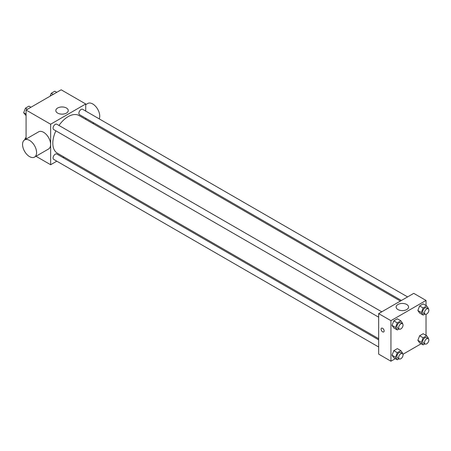 <?xml version="1.0" encoding="UTF-8"?>
<svg xmlns="http://www.w3.org/2000/svg" width="451" height="451" viewBox="0 0 451 451"><rect width="100%" height="100%" fill="white"/><g stroke="black" fill="none" stroke-linecap="round" stroke-linejoin="round"><path stroke-width="0.68" d="M26.085 139.066L26.085 110.05L61.167 89.794L85.729 103.972L85.729 111.087M56.803 161.182L50.642 164.733L35.979 156.271M63.997 157.027L63.005 157.596M55.879 130.829A21.733 12.549 120 0 0 52.818 143.226A21.733 12.549 120 0 0 57.322 153.171L378.665 338.701M400.398 301.059L79.049 115.535A21.733 12.549 120 0 0 58.98 125.457M85.729 118.247L85.729 119.391M50.642 164.733L50.642 124.228L85.729 103.972M407.586 296.91L82.646 109.305A3.101 1.793 120 0 0 80.255 110.14A3.101 1.793 120 0 0 78.902 113.257A3.101 1.793 120 0 0 79.545 114.678L401.384 300.49M378.665 339.845L56.826 154.028A3.101 1.793 120 0 0 54.436 154.862A3.101 1.793 120 0 0 53.083 157.98A3.101 1.793 120 0 0 53.725 159.4L378.665 347.005M378.665 317.188L53.725 129.584A3.101 1.793 -60 0 1 53.725 126.004A3.101 1.793 -60 0 1 56.826 124.217L381.766 311.816M50.642 124.228L26.085 110.05M57.649 113.094A6.224 3.591 180 0 1 55.823 110.551A6.224 3.591 180 0 1 62.046 106.96A6.224 3.591 180 0 1 68.27 110.551A6.224 3.591 180 0 1 64.425 113.872A6.224 3.591 180 0 1 57.649 113.094M24.608 139.923L38.639 131.822A9.922 5.728 60 0 1 46.284 134.477A9.922 5.728 60 0 1 50.613 144.467A9.922 5.728 60 0 1 48.561 149.005L34.53 157.111A9.922 5.728 60 0 1 24.608 151.378A9.922 5.728 60 0 1 24.608 139.923A9.922 5.728 60 0 1 32.252 142.578A9.922 5.728 60 0 1 36.582 152.568A9.922 5.728 60 0 1 34.53 157.111M99.209 118.872A9.922 5.728 -120 0 0 96.599 107.552A9.922 5.728 -120 0 0 87.753 103.465L85.729 104.632M395.364 358.658L390.944 361.206L378.665 354.12L378.665 313.608L413.747 293.353L426.026 300.445L426.026 305.547M421.183 343.747L402.94 354.283M419.627 313.033L417.851 310.508L419.627 305.941L423.168 303.895L419.627 305.941L417.851 310.508L419.627 313.033L423.134 315.057L421.358 312.537L423.134 307.965L426.68 305.919L428.45 308.445L428.287 308.867M393.802 357.756L392.032 355.23L393.802 350.664L397.348 348.617L393.802 350.664L392.032 355.23L393.802 357.756L397.314 359.78L395.538 357.26L397.314 352.688L400.854 350.641L402.63 353.167L402.467 353.59M426.026 314.291L426.026 335.364M390.944 361.206L390.944 320.695L426.026 300.445M419.627 342.845L417.851 340.325L419.627 335.758L423.168 333.712L419.627 335.758L417.851 340.325L419.627 342.845L423.134 344.874L421.358 342.348L423.134 337.782L426.68 335.736L428.45 338.256L428.287 338.678M393.802 327.939L392.032 325.419L393.802 320.847L397.348 318.801L393.802 320.847L392.032 325.419L393.802 327.939L397.314 329.963L395.538 327.443L397.314 322.877L400.854 320.83L402.63 323.35L402.467 323.773M390.944 320.695L378.665 313.608M397.945 309.566A6.224 3.591 180 0 1 396.125 307.024A6.224 3.591 180 0 1 402.348 303.433A6.224 3.591 180 0 1 408.567 307.024A6.224 3.591 180 0 1 404.727 310.344A6.224 3.591 180 0 1 397.945 309.566M384.145 330.949A2.17 1.252 60 0 1 383.694 331.942A2.17 1.252 60 0 1 381.523 330.69A2.17 1.252 60 0 1 381.523 328.181A2.17 1.252 60 0 1 383.198 328.762A2.17 1.252 60 0 1 384.145 330.949M383.694 331.942A2.17 1.252 60 0 1 381.523 330.69A2.17 1.252 60 0 1 381.523 328.181M399.056 328.959L397.314 329.963M402.388 323.722L400.635 322.713A3.101 1.793 120 0 0 398.244 323.542A3.101 1.793 120 0 0 396.891 326.665A3.101 1.793 120 0 0 397.534 328.08L399.287 329.095A3.101 1.793 120 0 0 402.388 327.302A3.101 1.793 120 0 0 402.388 323.722A3.101 1.793 120 0 0 399.998 324.557A3.101 1.793 120 0 0 398.645 327.674A3.101 1.793 120 0 0 399.287 329.095M395.538 327.443L392.032 325.419M397.314 322.877L393.802 320.847M400.854 320.83L397.348 318.801M424.876 314.054L423.134 315.057M428.208 308.817L426.454 307.802A3.101 1.793 120 0 0 424.064 308.636A3.101 1.793 120 0 0 422.711 311.754A3.101 1.793 120 0 0 423.354 313.174L425.107 314.189A3.101 1.793 120 0 0 428.208 312.396A3.101 1.793 120 0 0 428.208 308.817A3.101 1.793 120 0 0 425.823 309.645A3.101 1.793 120 0 0 424.464 312.768A3.101 1.793 120 0 0 425.107 314.189M421.358 312.537L417.851 310.508M423.134 307.965L419.627 305.941M426.68 305.919L423.168 303.895M399.056 358.776L397.314 359.78M402.388 353.539L400.635 352.524A3.101 1.793 120 0 0 398.244 353.358A3.101 1.793 120 0 0 396.891 356.476A3.101 1.793 120 0 0 397.534 357.897L399.287 358.911A3.101 1.793 120 0 0 402.388 357.119A3.101 1.793 120 0 0 402.388 353.539A3.101 1.793 120 0 0 399.998 354.368A3.101 1.793 120 0 0 398.645 357.491A3.101 1.793 120 0 0 399.287 358.911M395.538 357.26L392.032 355.23M397.314 352.688L393.802 350.664M400.854 350.641L397.348 348.617M424.876 343.865L423.134 344.874M428.208 338.633L426.454 337.619A3.101 1.793 120 0 0 424.064 338.447A3.101 1.793 120 0 0 422.711 341.57A3.101 1.793 120 0 0 423.354 342.991L425.107 344A3.101 1.793 120 0 0 428.208 342.213A3.101 1.793 120 0 0 428.208 338.633A3.101 1.793 120 0 0 425.823 339.462A3.101 1.793 120 0 0 424.464 342.585A3.101 1.793 120 0 0 425.107 344M421.358 342.348L417.851 340.325M423.134 337.782L419.627 335.758M426.68 335.736L423.168 333.712M26.085 115.636L23.666 112.744L25.436 108.172L28.982 106.126L30.927 107.253M26.085 114.142L23.666 112.744M27.381 109.3L25.436 108.172M50.134 96.164L51.256 93.267L54.802 91.22L56.747 92.342M53.207 94.389L51.256 93.267M24.709 139.861L25.436 137.989L26.085 137.617M26.085 138.367L25.436 137.989M92.793 123.467L93.785 122.897"/></g></svg>
